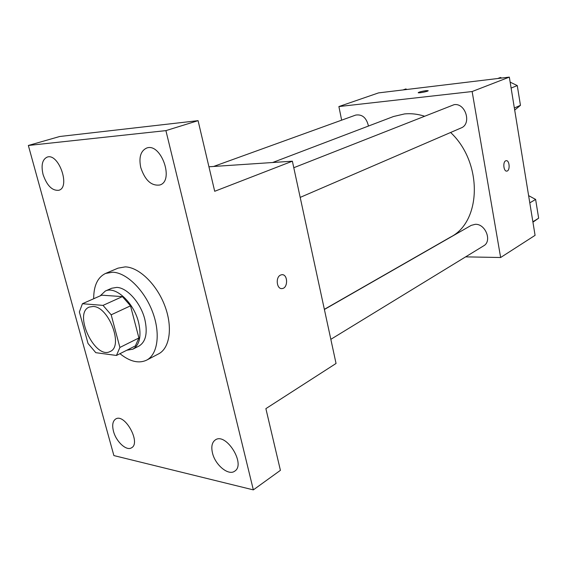 <?xml version="1.0" encoding="UTF-8"?>
<svg xmlns="http://www.w3.org/2000/svg" width="567" height="567" viewBox="0 0 567 567"><rect width="100%" height="100%" fill="white"/><g stroke="black" fill="none" stroke-linecap="round" stroke-linejoin="round"><path stroke-width="0.85" d="M93.123 306.471C108.772 306.513 123.783 346.345 110.182 351.476C95.128 360.052 73.008 313.289 89.189 307.094L93.123 306.471M79.366 311.942L88.013 343.453L95.802 352.681L116.455 355.459L119.899 347.451L111.175 314.813L103.01 305.386L82.421 303.728L79.366 311.942M119.899 347.451L138.915 337.96L130.502 305.833L111.175 314.813M103.01 305.386L122.401 296.612L101.734 295.18L82.421 303.728M122.401 296.612L130.502 305.833M138.915 337.96L135.378 345.905L116.455 355.459M126.81 350.236L132.827 349.187C139.702 344.92 141.615 335.969 138.561 322.325C133.812 302.58 115.505 285.697 105.32 291.041L100.168 295.875M105.32 291.041L111.628 288.263L116.745 287.398C127.15 287.611 140.807 302.962 144.805 319.306C147.817 332.879 145.875 341.802 138.972 346.068L132.827 349.187M93.69 298.738C93.668 285.74 97.63 277.313 105.561 273.443L112.734 272.21C126.462 272.621 144.209 289.9 152.417 311.538C160.73 333.155 157.824 354.481 146.584 360.165C138.717 363.787 129.843 361.633 119.963 353.688M105.561 273.443L118.035 268.148L125.243 266.88C139 267.213 156.662 284.23 164.742 305.62C172.935 326.989 169.894 348.152 158.59 353.872L146.584 360.165M113.492 431.289C111.968 425.151 112.698 421.061 115.668 419.02C124.712 412.875 141.318 442.933 131.523 447.802C126.476 451.268 116.086 441.643 113.492 431.289M43.064 174.487C40.952 165.231 42.319 159.44 47.16 157.116C58.656 152.707 70.769 187.344 58.833 190.271C52.192 190.923 46.933 185.664 43.064 174.487M140.758 167.534C138.702 157.378 140.659 150.893 146.626 148.065C160.95 142.381 174.636 180.852 159.844 184.991C151.41 186.146 145.046 180.327 140.758 167.534M212.476 452.976C211.059 446.732 211.98 442.402 215.24 439.985C225.879 431.898 246.241 464.38 234.688 471.17C228.458 476.032 215.141 464.961 212.476 452.976M253.343 489.881L165.911 130.623L28.35 145.471L113.882 455.577L253.343 489.881L280.41 470.341L265.88 408.637L336.047 363.468L292.374 161.191L214.702 191.285L198.074 120.658L165.911 130.623M280.488 275.101L281.671 274.726C287.838 273.599 288.369 288.086 282.182 288.553C276.774 289.631 275.222 277.383 280.488 275.101M198.074 120.658L59.705 136.505L28.35 145.471M292.374 161.191L208.932 166.783M282.231 274.704C288.064 274.584 288.015 288.149 282.175 288.553L281.579 288.575M272.649 162.509L393.505 116.511L404.512 113.932C410.955 113.294 417.546 114.024 424.286 116.122M450.616 132.487C482.928 162.701 481.539 221.704 450.538 237.084L324.359 309.334M368.472 126.037C366.466 117.738 362.207 114.08 355.693 115.08L213.589 166.471M324.388 309.476L471.205 225.375L475.252 224.312C485.508 223.646 492.362 241.244 483.651 245.837L330.837 339.328M293.784 167.719L454.153 104.654C465.656 102.797 471.914 124.053 461.07 127.972L300.191 197.394M465.627 256.865L500.633 257.51L472.134 91.535L338.889 106.553L341.646 120.161M472.134 91.535L509.329 77.119L535.078 235.34L500.633 257.51M505.658 160.83L506.125 160.681C509.584 159.894 510.35 170.809 506.855 171.092C503.702 171.865 502.553 162.112 505.658 160.83M509.329 77.119L378.529 92.896L338.889 106.553M418.269 92.605L418.269 92.598C419.509 91.897 422.089 91.252 426.015 90.677L428.177 90.777C427.794 91.585 417.376 93.498 418.269 92.598C419.502 91.889 422.089 91.244 426.015 90.67L428.198 90.706M506.118 160.681C509.584 159.894 510.343 170.809 506.848 171.092L506.707 171.114M406.893 89.48L405.852 88.941L402.974 89.947M514.694 110.083L520.456 105.334L517.267 85.574L510.151 82.144M501.66 78.048L500.47 77.473L497.741 78.515M520.456 105.334L514.354 107.992M517.267 85.574L511.115 88.069M532.937 222.165L538.65 218.182L535.624 199.428L528.621 195.636M538.65 218.182L532.874 221.768M535.624 199.428L529.798 202.866"/></g></svg>

